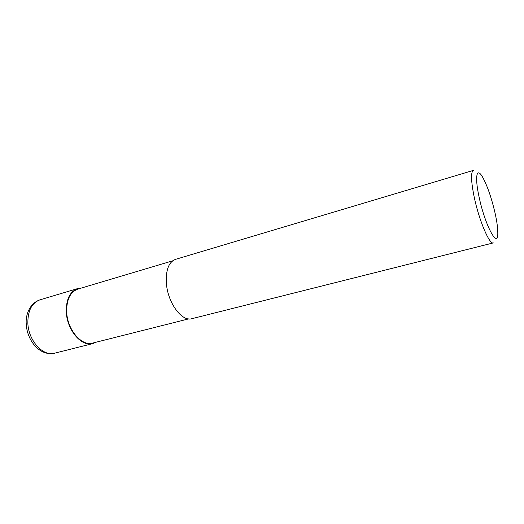 <?xml version="1.0" encoding="UTF-8"?>
<svg xmlns="http://www.w3.org/2000/svg" width="524" height="524" viewBox="0 0 524 524"><rect width="100%" height="100%" fill="white"/><g stroke="black" fill="none" stroke-linecap="round" stroke-linejoin="round"><path stroke-width="0.79" d="M188.627 318.9L92.683 343.069C81.836 346.521 67.498 330.12 66.699 312.389C66.404 299.807 70.124 292.045 77.847 289.097L172.665 260.821M474.227 197.207C470.965 180.977 470.676 172.036 473.375 170.392L175.527 259.354C168.59 262.124 165.564 270.364 166.455 284.06C168.073 303.409 182.097 321.959 191.843 318.697L493.307 242.9C489.521 244.911 479.041 220.296 474.227 197.207M479.106 197.083C474.561 176.529 476.657 166.743 482.473 176.902C487.287 185.581 491.505 197.738 495.134 213.373C496.89 221.383 497.78 227.809 497.8 232.649C498.35 249.961 485.126 225.896 479.106 197.083M96.121 342.198L92.794 343.6C81.737 347.117 67.124 330.395 66.312 312.317C66.017 299.499 69.803 291.586 77.67 288.58L81.24 288.082M92.794 343.6L54.634 353.196C43.158 356.792 28.388 340.751 27.857 323.17C27.765 310.693 31.8 302.918 39.968 299.839L77.67 288.58M54.634 353.196C39.654 356.503 26.96 340.364 26.233 323.963C25.473 314.898 29.645 303.252 39.968 299.839"/></g></svg>
